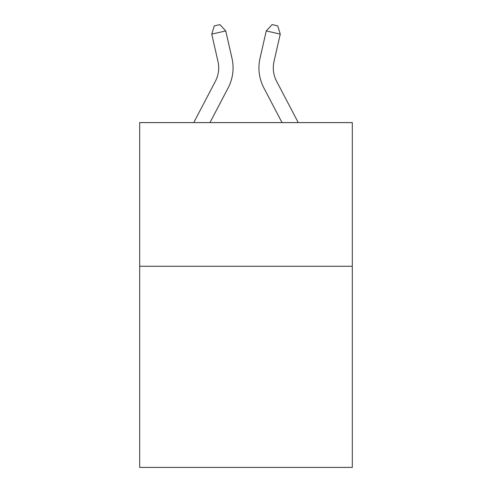 <?xml version="1.0" encoding="UTF-8"?>
<svg xmlns="http://www.w3.org/2000/svg" width="492" height="492" viewBox="0 0 492 492"><rect width="100%" height="100%" fill="white"/><g stroke="black" fill="none" stroke-linecap="round" stroke-linejoin="round"><path stroke-width="0.74" d="M352.315 266.264L352.315 467.4L139.685 467.4L139.685 122.6L352.315 122.6L352.315 266.264L139.685 266.264M231.99 58.314L225.748 30.928L231.99 58.314A43.099 43.099 0 0 1 228.147 87.89L209.967 122.6M298.25 122.6L276.578 81.223A28.733 28.733 0 0 1 274.013 61.506L280.255 34.12L266.252 30.928L260.01 58.314A43.099 43.099 0 0 0 263.853 87.89L282.033 122.6M276.578 81.223A28.733 28.733 0 0 1 274.013 61.506A28.733 28.733 0 0 0 276.578 81.223A28.733 28.733 0 0 1 274.013 61.506A28.733 28.733 0 0 0 276.578 81.223A28.733 28.733 0 0 1 274.013 61.506A28.733 28.733 0 0 0 276.578 81.223A28.733 28.733 0 0 1 274.013 61.506A28.733 28.733 0 0 0 276.578 81.223A28.733 28.733 0 0 1 274.013 61.506A28.733 28.733 0 0 0 276.578 81.223A28.733 28.733 0 0 1 274.013 61.506A28.733 28.733 0 0 0 276.578 81.223A28.733 28.733 0 0 1 274.013 61.506A28.733 28.733 0 0 0 276.578 81.223A28.733 28.733 0 0 1 274.013 61.506A28.733 28.733 0 0 0 276.578 81.223A28.733 28.733 0 0 1 274.013 61.506A28.733 28.733 0 0 0 276.578 81.223A28.733 28.733 0 0 1 274.013 61.506A28.733 28.733 0 0 0 276.578 81.223A28.733 28.733 0 0 1 274.013 61.506A28.733 28.733 0 0 0 276.578 81.223A28.733 28.733 0 0 1 274.013 61.506A28.733 28.733 0 0 0 276.578 81.223A28.733 28.733 0 0 1 274.013 61.506A28.733 28.733 0 0 0 276.578 81.223A28.733 28.733 0 0 1 274.013 61.506A28.733 28.733 0 0 0 276.578 81.223A28.733 28.733 0 0 1 274.013 61.506A28.733 28.733 0 0 0 276.578 81.223A28.733 28.733 0 0 1 274.013 61.506A28.733 28.733 0 0 0 276.578 81.223A28.733 28.733 0 0 1 274.013 61.506A28.733 28.733 0 0 0 276.578 81.223A28.733 28.733 0 0 1 274.013 61.506M280.255 34.12L277.716 25.879L272.113 24.6L266.252 30.928L260.01 58.314M193.75 122.6L215.422 81.223A28.733 28.733 0 0 0 217.987 61.506L211.745 34.12L214.284 25.879L219.887 24.6L225.748 30.928L211.745 34.12"/></g></svg>
